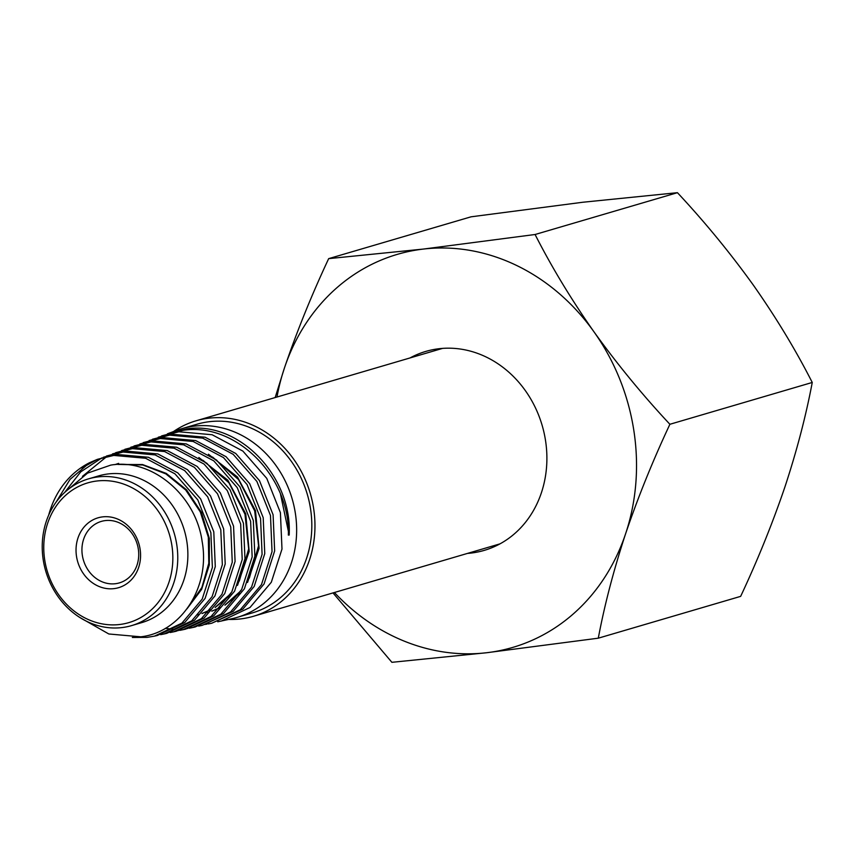 <?xml version="1.0" encoding="UTF-8"?>
<svg xmlns="http://www.w3.org/2000/svg" width="855" height="855" viewBox="0 0 855 855"><rect width="100%" height="100%" fill="white"/><g stroke="black" fill="none" stroke-linecap="round" stroke-linejoin="round"><path stroke-width="1.28" d="M217.726 621.799L232.517 618.571A98.314 86.099 -106.4 0 0 237.22 617.353L252.396 612.885A98.314 86.099 -106.4 0 0 309.125 501.361A98.314 86.099 -106.4 0 0 209.518 421.675A98.314 86.099 -106.4 0 0 196.981 424.23L181.794 428.686A98.314 86.099 -106.4 0 0 177.188 430.204L167.409 433.816M237.22 617.353A98.314 86.099 -106.4 0 0 293.949 505.818A98.314 86.099 -106.4 0 0 194.342 426.132A98.314 86.099 -106.4 0 0 181.794 428.686M221.274 621.093L250.034 607.467L271.313 582.244L281.99 549.049L280.408 512.669L266.76 478.373L242.873 451.087L212.136 434.746L178.866 431.764L158.25 437.215M161.606 435.9L182.596 430.407C235.841 421.814 290.326 476.887 288.349 535.08L289.172 535.07C292.41 476.374 238.962 420.713 186.775 428.889L169.643 432.961M132.343 637.477L147.22 637.36L154.509 636.12L181.923 623.135L202.218 599.066L212.382 567.389L210.864 532.665L197.794 499.886L174.965 473.841L145.596 458.259L113.801 455.426L97.31 459.381L89.743 462.619A92.821 81.289 -106.4 0 0 48.692 515.116M81.877 468.016L96.925 459.595M97.31 459.37L116.558 454.422L148.385 457.275L177.819 472.879L200.679 498.978L213.793 531.81L215.289 566.619L205.125 598.361L184.766 622.483L157.299 635.489L154.509 636.12M160.655 634.656L164.032 633.983L191.691 620.869L212.104 596.619L222.343 564.706L220.793 529.779L207.658 496.819L184.68 470.613L155.129 454.913L123.109 452.038L103.284 457.275M101.927 457.863L80.733 471.864L64.659 492.448M106.501 456.014L125.792 451.066L157.886 453.941L187.502 469.684L210.512 495.943L223.657 528.967L225.207 563.969L214.947 595.935L194.48 620.228L166.778 633.352L164.032 633.983M170.134 632.518L173.586 631.834L201.385 618.657L221.958 594.278L232.261 562.195L230.754 527.001L217.523 493.805L194.406 467.364L164.609 451.558L132.407 448.651L112.443 453.93M106.661 456.645L82.454 476.342M115.681 452.669L135.047 447.699L167.313 450.596L197.142 466.435L220.323 492.918L233.565 526.199L235.082 561.446L224.737 593.594L204.142 618.026L176.269 631.225L173.586 631.834M179.678 630.37L183.13 629.686L211.11 616.423L231.844 591.842L242.211 559.501L240.672 524.051L227.334 490.652L204.067 464.083L174.121 448.191L141.695 445.284L121.602 450.585M124.862 449.313L144.303 444.333L176.761 447.251L206.782 463.175L230.07 489.797L243.44 523.26L244.968 558.775L234.591 591.168L213.803 615.803L185.77 629.088L183.13 629.686M189.201 628.222L192.653 627.538L220.857 614.179L241.698 589.448L252.161 556.926L250.611 521.283L237.241 487.649L213.814 460.888L183.665 444.835L150.982 441.896L130.772 447.24M134.053 445.957L153.526 440.977L186.272 443.916L216.475 459.99L239.924 486.816L253.326 520.503L254.865 556.21L244.402 588.785L223.486 613.569L195.25 626.95L192.653 627.538M198.691 626.084L202.186 625.39L230.572 611.956L251.562 587.075L262.09 554.318L260.551 518.419L247.052 484.529L223.476 457.585L193.112 441.469L160.291 438.519L139.921 443.905M165.325 628.35L172.785 629.152M143.245 442.601L162.781 437.61L195.677 440.571L226.073 456.72L249.703 483.706L263.201 517.66L264.761 553.623L254.192 586.445L233.169 611.357L202.186 625.39M208.214 623.947L211.741 623.242L240.308 609.701L261.48 584.606L272.04 551.635L270.479 515.501L256.885 481.451L233.191 454.336L202.646 438.123L169.579 435.142L149.08 440.56M152.404 439.256L172.037 434.244L205.136 437.236L235.745 453.481L259.471 480.628L273.087 514.753L274.647 550.941L264.056 583.986L242.863 609.113L211.741 623.242M175.692 630.937L178.31 630.595M185.172 628.799L187.854 628.446M204.153 624.524L206.921 624.15M131.542 625.625L141.663 622.643A76.469 66.968 -106.4 0 0 185.781 535.903A76.469 66.968 -106.4 0 0 108.307 473.927A76.469 66.968 -106.4 0 0 98.56 475.914L88.439 478.886A76.469 66.968 -106.4 0 0 44.321 565.625A76.469 66.968 -106.4 0 0 121.795 627.602A76.469 66.968 -106.4 0 0 131.542 625.625A76.469 66.968 -106.4 0 0 175.67 538.874A76.469 66.968 -106.4 0 0 98.197 476.898A76.469 66.968 -106.4 0 0 88.439 478.886M68.453 489.22L87.552 473.125L110.733 465.12C151.891 457.906 195.784 495.269 202.111 541.354C210.533 587.278 181.068 632.337 140.765 636.815L108.831 633.983L79.515 617.299M89.743 462.619L70.035 479.399L56.088 502.131M97.064 480.98A72.825 63.772 -106.4 0 0 44.749 560.175A72.825 63.772 -106.4 0 0 119.54 624.513A72.825 63.772 -106.4 0 0 171.866 545.319A72.825 63.772 -106.4 0 0 97.064 480.98M113.929 588.635A36.412 31.892 -106.4 0 0 140.081 549.038A36.412 31.892 -106.4 0 0 102.686 516.869A36.412 31.892 -106.4 0 0 76.522 556.466A36.412 31.892 -106.4 0 0 113.929 588.635M115.275 583.73A32.041 28.065 -106.4 0 0 119.358 582.896A32.041 28.065 -106.4 0 0 137.847 546.548A32.041 28.065 -106.4 0 0 105.389 520.577A32.041 28.065 -106.4 0 0 101.296 521.411A32.041 28.065 -106.4 0 0 82.807 557.759A32.041 28.065 -106.4 0 0 115.275 583.73M173.458 431.572A101.863 89.209 73.6 0 1 195.977 420.82A101.863 89.209 73.6 0 1 208.973 418.18A101.863 89.209 73.6 0 1 312.171 500.741A101.863 89.209 73.6 0 1 253.401 616.295A101.863 89.209 73.6 0 1 240.405 618.945A101.863 89.209 73.6 0 1 228.648 619.437M224.683 619.907A98.314 86.099 -106.4 0 0 226.778 619.629M118.834 464.436L142.785 464.981L165.849 473.862L185.695 490.001L200.294 511.899L208.321 537.197L208.791 563.285L201.898 587.428L188.26 607.061M114.891 464.65L118.631 463.378M202.998 460.311L228.905 482.754L244.979 514.197L248.655 548.921L239.304 581.058M230.85 593.627L215.663 606.911M211.206 609.497L202.069 613.463M198.926 614.446L197.42 614.852M212.606 457.062L238.534 479.57L254.705 510.905L258.552 545.8L249.339 578.087M240.992 590.72L225.431 604.603M221.082 607.125L211.869 611.101M207.68 612.383L206.899 612.575M118.129 464.457L142.603 464.564L166.255 473.403L186.572 489.872L201.406 512.359L209.325 538.319L209.315 564.963L201.641 589.352L187.01 608.803M198.852 457.489L227.847 480.211L245.759 513.887L249.168 551.443L237.476 585.408M229.578 595.743L215.15 607.51M210.864 609.872L201.972 613.548M198.905 614.467L198.21 614.649M208.428 454.219L237.466 477.026L255.485 510.595L259.097 548.322L247.533 582.458M239.635 593.017L224.918 605.201M220.729 607.51L211.784 611.197M280.547 494.34L289.172 535.07M334.412 592.494A204.826 179.368 -106.4 0 0 393.011 636.141A204.826 179.368 -106.4 0 0 486.613 652.739A204.826 179.368 -106.4 0 0 625.614 533.723C613.591 570.317 604.485 605.137 598.297 638.183L740.654 596.363C757.648 560.143 772.407 523.655 784.922 486.923C796.839 450.767 805.944 415.936 812.25 382.463C795.674 349.887 776.03 317.429 753.319 285.089C730.106 252.802 704.819 222.001 677.438 192.685L582.715 202.261L471.041 216.817L328.673 258.638L423.407 249.062A204.826 179.368 -106.4 0 0 284.405 368.077C296.738 331.793 311.498 295.306 328.673 258.638M598.297 638.183L486.613 652.739L391.889 662.315L333.001 592.91M410.047 357.935A103.69 90.801 73.6 0 1 425.79 351.416A103.69 90.801 73.6 0 1 486.399 357.123A103.69 90.801 73.6 0 1 546.89 459.552A103.69 90.801 73.6 0 1 484.229 550.385A103.69 90.801 73.6 0 1 467.471 553.409M275.16 397.564L284.405 368.077A204.826 179.368 73.6 0 0 276.988 397.03M625.614 533.723A204.826 179.368 -106.4 0 0 594.011 331.879A204.826 179.368 -106.4 0 0 423.407 249.062L535.08 234.505C551.657 267.081 571.3 299.539 594.011 331.879C617.214 364.166 642.511 394.967 669.893 424.283C652.707 460.952 637.948 497.439 625.614 533.723M677.438 192.685L535.08 234.505M812.25 382.463L669.893 424.283M195.977 420.82L442.548 348.391M253.401 616.295L499.972 543.865"/></g></svg>

